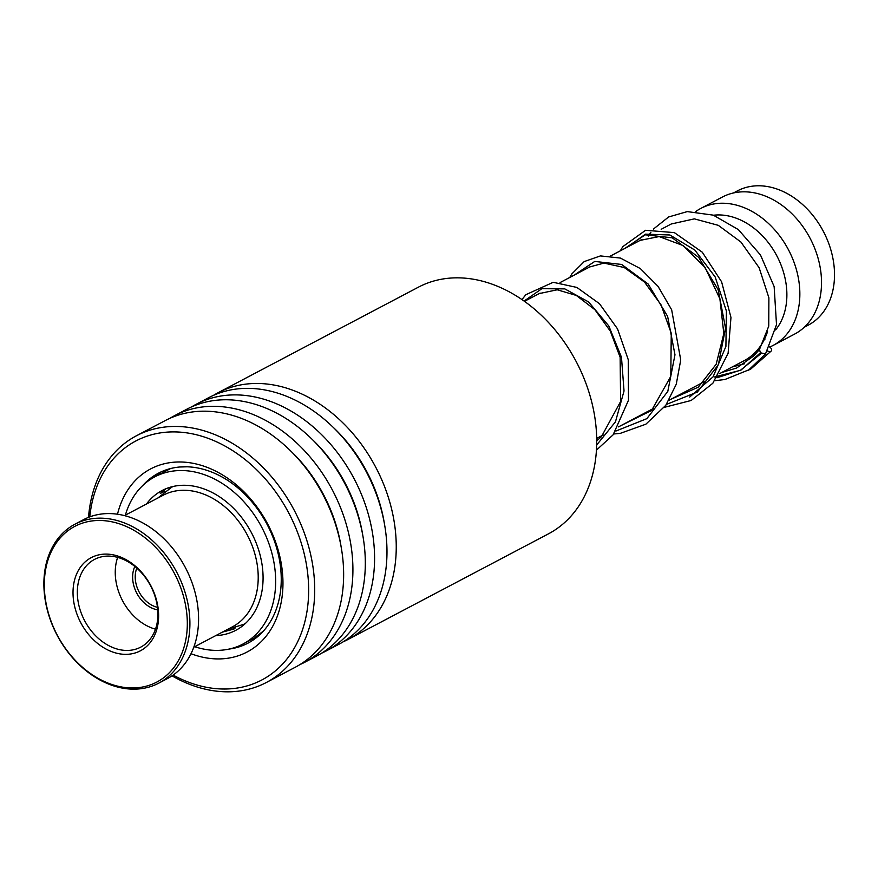 <?xml version="1.0" encoding="UTF-8"?>
<svg xmlns="http://www.w3.org/2000/svg" width="878" height="878" viewBox="0 0 878 878"><rect width="100%" height="100%" fill="white"/><g stroke="black" fill="none" stroke-linecap="round" stroke-linejoin="round"><path stroke-width="1.32" d="M733.448 192.973L737.443 190.855A75.903 57.114 62.2 0 1 752.237 186.191A75.903 57.114 62.2 0 1 827.669 240.693A75.903 57.114 62.2 0 1 808.221 325.167L804.215 327.274M767.526 331.675A77.462 58.277 62.2 0 1 744.127 360.693L719.62 373.611M713.529 215.231A68.166 51.286 62.2 0 1 776.404 255.026A68.166 51.286 62.2 0 1 775.57 329.952M764.968 339.149A68.166 51.286 62.2 0 1 764.299 339.545M695.804 211.488A77.462 58.277 62.2 0 1 700.798 208.426A77.462 58.277 62.2 0 1 715.888 203.652A77.462 58.277 62.2 0 1 792.867 259.262A77.462 58.277 62.2 0 1 773.013 345.471A77.462 58.277 62.2 0 1 769.743 347.029M759.009 350.081A77.462 58.277 62.2 0 1 757.923 350.245A77.462 58.277 62.2 0 1 757.121 350.344M700.798 208.426L722.462 197.001A77.462 58.277 62.2 0 1 737.553 192.238A77.462 58.277 62.2 0 1 814.532 247.848A77.462 58.277 62.2 0 1 794.678 334.057L773.013 345.471M661.178 229.301L671.911 223.649A77.462 58.277 62.2 0 1 672.263 223.462M347.94 639.502L548.41 533.868A139.426 104.899 -117.8 0 0 593.572 410.169A139.426 104.899 -117.8 0 0 499.077 286.919A139.426 104.899 -117.8 0 0 418.411 287.172L217.942 392.806A139.426 104.899 62.2 0 1 298.608 392.554A139.426 104.899 62.2 0 1 393.103 515.803A139.426 104.899 62.2 0 1 347.94 639.502A139.426 104.899 62.2 0 1 343.221 641.796M173.142 675.083A135.08 101.639 -117.8 0 0 183.689 680.22A135.08 101.639 -117.8 0 0 307.596 607.214A135.08 101.639 -117.8 0 0 214.045 440.701A135.08 101.639 -117.8 0 0 89.775 516.879M88.513 517.361A139.426 104.899 62.2 0 1 136.397 435.784A139.426 104.899 62.2 0 1 217.064 435.521A139.426 104.899 62.2 0 1 311.558 558.781A139.426 104.899 62.2 0 1 266.385 682.469A139.426 104.899 62.2 0 1 185.73 682.733A139.426 104.899 62.2 0 1 172.033 675.851M117.498 514.223A103.483 77.868 62.2 0 1 210.5 468.72A103.483 77.868 62.2 0 1 282.398 594.197A103.483 77.868 62.2 0 1 191.009 653.715M229.048 649.083A96.042 72.27 -117.8 0 0 247.98 643.146A96.042 72.27 -117.8 0 0 279.083 557.936A96.042 72.27 -117.8 0 0 213.991 473.022A96.042 72.27 -117.8 0 0 158.424 473.198A96.042 72.27 -117.8 0 0 142.829 485.457M191.722 406.821A139.426 104.899 62.2 0 1 196.277 404.231L208.679 397.69A139.426 104.899 62.2 0 1 289.345 397.438A139.426 104.899 62.2 0 1 383.84 520.687A139.426 104.899 62.2 0 1 338.667 644.386L326.276 650.916A139.426 104.899 62.2 0 1 321.557 653.21M196.277 404.231A139.426 104.899 62.2 0 1 276.943 403.968A139.426 104.899 62.2 0 1 371.438 527.228A139.426 104.899 62.2 0 1 326.276 650.916M170.058 418.235A139.426 104.899 62.2 0 1 174.612 415.645L187.014 409.104A139.426 104.899 62.2 0 1 267.68 408.852A139.426 104.899 62.2 0 1 362.175 532.101A139.426 104.899 62.2 0 1 317.002 655.8L304.6 662.341A139.426 104.899 62.2 0 1 299.892 664.624M174.612 415.645A139.426 104.899 62.2 0 1 255.278 415.393A139.426 104.899 62.2 0 1 349.773 538.642A139.426 104.899 62.2 0 1 304.6 662.341M136.397 435.784L165.349 420.529A139.426 104.899 62.2 0 1 246.016 420.266A139.426 104.899 62.2 0 1 340.499 543.526A139.426 104.899 62.2 0 1 295.337 667.214L266.385 682.469M213.398 395.407A139.426 104.899 62.2 0 1 217.942 392.806M653.43 229.059L668.608 216.976L687.287 211.598L713.276 215.143L738.343 229.586L760.48 254.971L774.144 286.59L776.514 324.684L765.506 353.933L760.414 352.769L759.514 349.554M767.317 350.838A3.721 2.272 33.8 0 0 771.312 350.926A3.721 2.272 33.8 0 0 770.445 347.622A3.721 2.272 33.8 0 0 769.512 346.865M163.692 491.834L160.301 493.414L165.898 488.761M179.869 466.997L186.992 466.8M263.532 630.942L255.125 637.395L257.792 636.089M235.458 627.781L233.899 629.065L222.386 632.116M215.758 635.606A79.009 59.441 -117.8 0 0 235.699 630.36A79.009 59.441 -117.8 0 0 261.403 560.833A79.009 59.441 -117.8 0 0 208.712 490.846A79.009 59.441 -117.8 0 0 162.035 490.561A79.009 59.441 -117.8 0 0 146.428 504.038M194.718 646.702A94.495 71.107 -117.8 0 0 242.921 644.057A94.495 71.107 -117.8 0 0 273.662 560.91A94.495 71.107 -117.8 0 0 210.643 477.193A94.495 71.107 -117.8 0 0 154.813 476.853A94.495 71.107 -117.8 0 0 125.389 515.123M157.733 609.87A28.195 21.215 62.2 0 1 132.633 577.713A28.195 21.215 62.2 0 1 134.85 566.453M136.814 568.121A26.34 19.81 -117.8 0 0 135.223 577.505A26.34 19.81 -117.8 0 0 157.469 607.313M193.797 647.174L232.451 626.815A74.356 55.951 -117.8 0 0 258.198 575.759A74.356 55.951 -117.8 0 0 225.042 506.968A74.356 55.951 -117.8 0 0 163.121 495.247L124.467 515.606M187.299 621.646A87.987 66.201 -117.8 0 0 114.107 522.311A87.987 66.201 -117.8 0 0 44.328 586.8A87.987 66.201 -117.8 0 0 117.52 686.124A87.987 66.201 -117.8 0 0 187.299 621.646M43.9 585.856A89.852 67.606 62.2 0 1 75.014 524.166A89.852 67.606 62.2 0 1 149.831 538.335A89.852 67.606 62.2 0 1 189.889 621.448A89.852 67.606 62.2 0 1 158.786 683.139A89.852 67.606 62.2 0 1 83.959 668.97A89.852 67.606 62.2 0 1 43.9 585.856M158.786 683.139L167.446 678.573A89.852 67.606 -117.8 0 0 198.56 616.883A89.852 67.606 -117.8 0 0 158.501 533.769A89.852 67.606 -117.8 0 0 83.673 519.589L75.014 524.166M158.611 614.655A52.669 39.631 62.2 0 1 116.84 653.254A52.669 39.631 62.2 0 1 73.028 593.791A52.669 39.631 62.2 0 1 114.788 555.192A52.669 39.631 62.2 0 1 158.611 614.655M77.341 593.451A49.574 37.304 -117.8 0 0 99.444 639.305A49.574 37.304 -117.8 0 0 140.732 647.13A49.574 37.304 -117.8 0 0 157.897 613.085A49.574 37.304 -117.8 0 0 135.794 567.232A49.574 37.304 -117.8 0 0 94.506 559.418A49.574 37.304 -117.8 0 0 77.341 593.451M117.663 557.387A49.574 37.304 -117.8 0 0 115.259 573.477A49.574 37.304 -117.8 0 0 155.494 629.175M761.193 353.439L740.373 370.351L714.319 377.013L740.373 370.351L761.193 353.439M626.837 247.387L645.506 234.152L669.892 234.986L694.86 250.076L715.164 276.976L726.413 311.075L725.908 346.415L713.09 376.838L689.691 397.054L713.09 376.838L725.908 346.415L726.413 311.075L715.164 276.976L694.86 250.076L669.892 234.986L645.506 234.152L626.837 247.387M245.423 623.446A77.462 58.277 62.2 0 1 244.007 624.225L226.743 629.691M173.12 486.467L171.781 487.18A77.462 58.277 62.2 0 1 173.229 486.445M333.574 427.685A132.348 99.587 62.2 0 1 384.531 524.407M311.899 439.11A132.348 99.587 62.2 0 1 362.866 535.832M290.234 450.524A132.348 99.587 62.2 0 1 341.202 547.246M760.414 352.769L741.273 369.89L716.964 377.792M624.631 248.551L645.308 234.799L672.23 237.817L698.723 257.397L718.171 289.696L725.524 328.131L718.358 364.743L697.406 392.016L666.402 404.429M574.08 275.187L594.757 261.435L621.679 264.454L648.162 284.033L667.62 316.343L674.973 354.767L667.807 391.39L646.856 418.652L615.851 431.065M524.1 301.066L541.869 288.686L564.817 288.895L588.622 301.944L608.805 325.957L621.481 357.28L624.028 390.995L615.456 421.846L596.667 445.014M244.007 624.225L245.335 623.523M596.689 438.385L603.164 434.972M618.507 426.884L653.715 408.336M669.058 400.247L704.266 381.7M524.473 301.33L540.135 293.076M560.065 282.573L590.664 266.451M610.616 255.937L641.313 239.76M171.781 487.18L157.733 498.078M759.426 349.653L753.368 356.194L736.631 368.014L721.661 372.535M640.205 240.352L659.169 236.566L683.183 245.599L705.144 267.581L719.894 298.827L723.823 333.618L716.174 364.238L698.284 387.176L671.11 399.172M589.72 266.945L603.976 263.093L624.247 267.527L644.452 282.014L661.101 304.94L671.264 333.256L670.792 376.399L651.575 410.465L620.548 425.808M539.114 293.614L557.234 289.784L576.297 295.436L594.922 309.704L610.309 331.138L620.131 357.28L620.603 401.531L601.408 436.728L596.711 440.822M759.36 349.762L768.744 326.144L768.887 297.785L759.13 267.713L740.889 242.01L718.325 225.35L694.377 218.863L671.264 223.989M732.263 366.938L744.511 363.755M650.927 232.22L648.348 236.05M748.067 370.329L750.734 369.089L771.312 350.926M765.353 354.141L748.824 369.836L724.921 379.505L714.868 380.712M620.318 250.823L622.82 246.63L645.582 230.277L674.348 232.615L702.268 252.195L721.595 281.783L730.968 317.474L728.114 353.274L712.837 383.258L691.184 400.467L664.306 407.348M569.767 277.459L571.874 273.881L584.199 261.578L600.431 255.915L620.417 258.066L640.347 268.58L658.083 286.393L671.659 309.802L680.735 359.969L676.258 384.257L665.776 405.34L645.868 424.195L620.274 433.37L613.755 433.984M521.949 299.574L525.845 294.701L553.195 282.299L576.879 287.435L599.455 303.689L617.53 328.877L628.264 359.706L628.483 400.258L613.085 434.851L596.436 450.129M154.813 476.853L170.584 468.545M242.921 644.057L258.077 636.078M255.553 637.406A9.296 9.296 0 0 0 256.859 637.296M169.048 488.728A9.296 9.296 0 0 0 170.069 487.279M161.322 473.429A9.296 9.296 0 0 0 154.693 476.919M161.201 491.965A9.296 9.296 0 0 0 164.954 491.504M234.316 628.835A9.296 9.296 0 0 0 233.296 628.396M256.628 636.067A9.296 9.296 0 0 0 258.351 636.045"/></g></svg>

